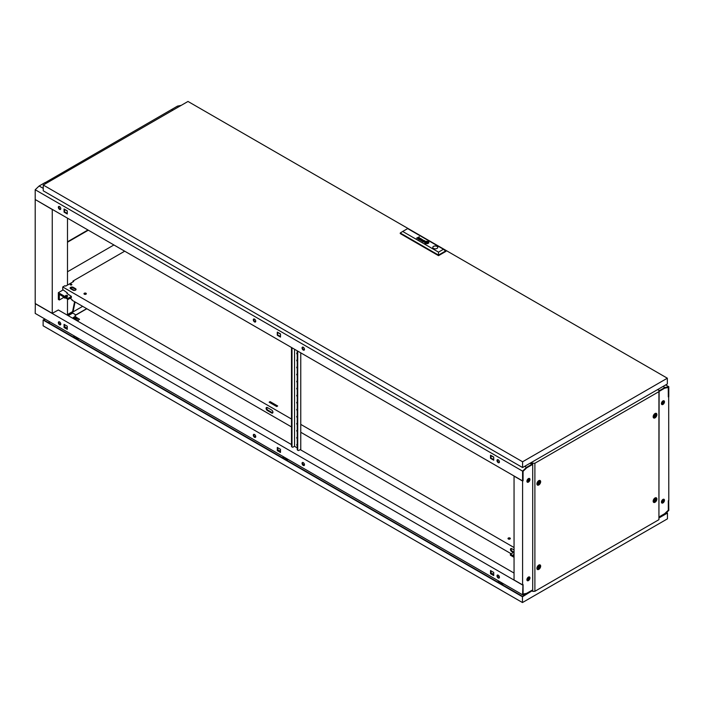 <?xml version="1.0" encoding="UTF-8"?>
<svg xmlns="http://www.w3.org/2000/svg" width="704" height="704" viewBox="0 0 704 704"><rect width="100%" height="100%" fill="white"/><g stroke="black" fill="none" stroke-linecap="round" stroke-linejoin="round"><path stroke-width="1.06" d="M82.658 306.346L67.487 315.102M84.973 293.753L84.269 294.158M74.58 301.682L72.706 310.966L73.19 311.247L75.073 301.963M73.19 311.247L67.487 314.538M35.2 199.663L35.2 303.494L52.254 313.342L52.254 209.51L35.323 199.593M45.074 182.714L171.547 109.551L172.762 110.246M52.254 313.342L52.87 313.13M67.487 315.242L67.487 299.077M67.487 285.067L67.487 218.161M46.288 183.269L45.074 182.565M526.926 579.973A2.068 1.197 120 0 0 528.554 577.359A2.068 1.197 120 0 0 528.519 577.025M663.291 499.259A2.068 1.197 -60 0 1 663.318 499.558A2.068 1.197 -60 0 1 661.443 502.26M661.461 502.401A2.244 1.294 120 0 0 663.441 499.488A2.244 1.294 120 0 0 663.423 499.224M527.138 580.51A2.156 1.241 120 0 0 528.66 579.691A2.244 1.294 120 0 0 529.408 577.711A2.244 1.294 120 0 0 529.162 576.866M526.953 580.105A2.244 1.294 120 0 0 528.678 577.289A2.244 1.294 120 0 0 528.651 576.972M661.443 403.77A2.068 1.197 120 0 0 663.318 401.069A2.068 1.197 120 0 0 663.291 400.77M661.461 403.911A2.244 1.294 120 0 0 663.441 400.998A2.244 1.294 120 0 0 663.423 400.743M528.519 478.544A2.068 1.197 -60 0 1 528.554 478.87A2.068 1.197 -60 0 1 526.926 481.483M529.162 478.386A2.244 1.294 -60 0 1 529.408 479.222A2.244 1.294 -60 0 1 528.66 481.202A2.156 1.241 120 0 0 529.47 479.186A2.156 1.241 120 0 0 529.241 478.394M526.953 481.615A2.244 1.294 120 0 0 528.678 478.799A2.244 1.294 120 0 0 528.651 478.482M661.426 502.049A2.156 1.241 -60 0 1 662.367 499.884A2.156 1.241 -60 0 1 664.03 499.303A2.156 1.241 -60 0 1 664.47 500.289A2.156 1.241 -60 0 1 663.538 502.462A2.156 1.241 -60 0 1 661.874 503.034A2.156 1.241 -60 0 1 661.426 502.049M661.654 502.85A2.156 1.241 120 0 0 661.751 502.858A2.156 1.241 120 0 0 663.986 500.007A2.156 1.241 120 0 0 663.758 499.215M661.426 403.568A2.156 1.241 -60 0 1 662.367 401.394A2.156 1.241 -60 0 1 664.03 400.822A2.156 1.241 -60 0 1 664.47 401.808A2.156 1.241 -60 0 1 663.538 403.973A2.156 1.241 -60 0 1 661.874 404.554A2.156 1.241 -60 0 1 661.426 403.568M661.654 404.36A2.156 1.241 120 0 0 661.751 404.369A2.156 1.241 120 0 0 663.986 401.526A2.156 1.241 120 0 0 663.758 400.726M529.954 577.958A2.156 1.241 120 0 0 529.514 576.972A2.156 1.241 120 0 0 527.85 577.544A2.156 1.241 120 0 0 526.909 579.718A2.156 1.241 120 0 0 527.358 580.703A2.156 1.241 120 0 0 529.012 580.122A2.156 1.241 120 0 0 529.954 577.958M528.66 579.691A2.156 1.241 120 0 0 529.47 577.676A2.156 1.241 120 0 0 529.241 576.875M529.954 479.468A2.156 1.241 120 0 0 529.514 478.482A2.156 1.241 120 0 0 527.85 479.063A2.156 1.241 120 0 0 526.909 481.228A2.156 1.241 120 0 0 527.358 482.214A2.156 1.241 120 0 0 529.012 481.633A2.156 1.241 120 0 0 529.954 479.468M531.846 590.797L532.699 590.445M666.274 512.794L666.732 513.058L659.12 517.449L664.655 513.691L668.316 510.215L668.316 500.746L668.8 500.465L668.677 396.563M530.138 463.179L531.969 464.235L532.699 463.813M658.75 390.271L657.589 389.602M668.254 387.42L668.316 396.915L668.8 396.634M659.419 390.658L659.419 391.222L664.655 388.194L668.316 387.455M531.969 464.235L531.969 464.798L526.724 467.826L523.072 471.31L523.072 480.77L522.588 481.052L514.052 476.124L514.052 579.964L522.588 584.883L522.588 481.052M531.969 590.867L531.969 590.304L526.724 593.331L523.072 594.07L523.072 584.602L522.588 584.883M527.138 482.02A2.156 1.241 120 0 0 528.66 481.202M181.227 105.362L177.478 106.119L171.67 109.481L172.885 110.185M659.419 391.081L664.787 388.115L668.316 387.402L668.316 396.774L668.8 396.493L668.8 386.716L665.694 384.921M668.8 386.716L664.866 387.508L663.036 386.452M178.693 106.823L177.478 106.119M664.866 387.508L659.542 390.588L657.712 389.532M659.542 391.151L659.542 390.588M499.338 576.699A1.065 0.616 180 0 1 498.978 576.233A1.065 0.616 180 0 1 499.039 576.022M302.042 463.329A1.725 0.994 -120 0 0 302.799 465.062A1.725 0.994 -120 0 0 304.119 465.52A1.725 0.994 -120 0 0 304.48 464.728A1.725 0.994 -120 0 0 303.732 462.994A1.725 0.994 -120 0 0 302.403 462.537A1.725 0.994 -120 0 0 302.042 463.329M304.33 465.318A1.725 0.994 60 0 1 302.526 463.047A1.725 0.994 60 0 1 302.676 462.458M253.308 435.186A1.725 0.994 -120 0 0 254.056 436.92A1.725 0.994 -120 0 0 255.385 437.386A1.725 0.994 -120 0 0 255.746 436.594A1.725 0.994 -120 0 0 254.989 434.861A1.725 0.994 -120 0 0 253.66 434.394A1.725 0.994 -120 0 0 253.308 435.186M255.596 437.184A1.725 0.994 60 0 1 253.792 434.905A1.725 0.994 60 0 1 253.942 434.315M496.998 575.881A1.725 0.994 -120 0 0 497.746 577.614A1.725 0.994 -120 0 0 499.074 578.081A1.725 0.994 -120 0 0 499.435 577.289A1.725 0.994 -120 0 0 498.678 575.555A1.725 0.994 -120 0 0 497.35 575.089A1.725 0.994 -120 0 0 496.998 575.881M497.631 575.01A1.725 0.994 -120 0 0 497.482 575.599A1.725 0.994 -120 0 0 499.286 577.878M58.353 322.634A1.725 0.994 -120 0 0 59.101 324.368A1.725 0.994 -120 0 0 60.43 324.826A1.725 0.994 -120 0 0 60.79 324.034A1.725 0.994 -120 0 0 60.034 322.3A1.725 0.994 -120 0 0 58.705 321.842A1.725 0.994 -120 0 0 58.353 322.634M58.986 321.763A1.725 0.994 -120 0 0 58.837 322.353A1.725 0.994 -120 0 0 60.641 324.623M514.052 573.065L300.212 449.61M297.229 447.885L294.492 446.301M291.5 444.576L58.353 309.971L52.624 313.13M522.949 584.672L522.588 594.801L526.522 594.009L531.846 590.938L531.846 590.374L526.539 593.366M499.374 577.685L497.842 576.796M493.733 574.429L491.005 572.845M304.418 465.124L302.887 464.244M280.5 451.317L277.772 449.742M255.684 436.99L254.144 436.102M67.267 328.214L64.539 326.63M60.729 324.43L59.189 323.55M526.601 593.402L523.072 594.114L523.072 584.742M280.5 451.898L277.772 450.322L277.772 447.735M491.005 570.847L491.005 573.434L493.733 575.01M64.539 324.632L64.539 327.219L67.267 328.794M35.323 303.565L35.2 313.412L522.588 594.801M522.588 585.024L35.2 303.635M280.5 449.31L277.288 447.454L277.288 450.604L280.5 452.461L280.5 449.31M490.512 573.716L493.733 575.573L493.733 572.422L490.512 570.566L490.512 573.716L491.005 573.434M67.267 326.207L64.055 324.35L64.055 327.501L67.267 329.358L67.267 326.207M64.539 327.219L64.055 327.501M277.772 450.322L277.288 450.604M668.8 500.606L668.316 500.887L668.316 510.259L664.787 513.621L659.542 516.648L659.542 517.211L664.866 514.14L668.8 510.391L668.677 500.535M254.522 319.114A1.725 0.994 -120 0 0 253.66 319.026A1.725 0.994 -120 0 0 253.396 320.408A1.725 0.994 -120 0 0 254.522 321.922A1.725 0.994 -120 0 0 255.385 322.01A1.725 0.994 -120 0 0 255.649 320.628A1.725 0.994 -120 0 0 254.522 319.114L254.505 319.106M255.596 321.807A1.725 0.994 60 0 1 255.006 321.64A1.725 0.994 60 0 1 253.942 318.947M303.266 347.248A1.725 0.994 -120 0 0 302.403 347.169A1.725 0.994 -120 0 0 302.139 348.55A1.725 0.994 -120 0 0 303.266 350.064A1.725 0.994 -120 0 0 304.119 350.152A1.725 0.994 -120 0 0 304.383 348.77A1.725 0.994 -120 0 0 303.266 347.248L303.274 347.257M304.33 349.95A1.725 0.994 60 0 1 303.75 349.782A1.725 0.994 60 0 1 302.676 347.09M59.567 206.554A1.725 0.994 -120 0 0 58.705 206.474A1.725 0.994 -120 0 0 58.441 207.856A1.725 0.994 -120 0 0 59.567 209.37A1.725 0.994 -120 0 0 60.43 209.458A1.725 0.994 -120 0 0 60.694 208.076A1.725 0.994 -120 0 0 59.567 206.554L59.585 206.562M58.986 206.395A1.725 0.994 -120 0 0 60.06 209.088A1.725 0.994 -120 0 0 60.641 209.255M498.212 459.809A1.725 0.994 -120 0 0 497.35 459.721A1.725 0.994 -120 0 0 497.086 461.102A1.725 0.994 -120 0 0 498.212 462.616A1.725 0.994 -120 0 0 499.074 462.704A1.725 0.994 -120 0 0 499.338 461.322A1.725 0.994 -120 0 0 498.212 459.809L498.203 459.8M497.631 459.642A1.725 0.994 -120 0 0 498.705 462.343A1.725 0.994 -120 0 0 499.286 462.502M493.733 457.222L491.005 455.638M280.5 334.11L277.772 332.534M67.267 211.006L64.539 209.422M522.588 480.911L523.072 480.63L523.072 471.258L526.601 467.896L531.846 464.869L531.846 464.306L526.522 467.386L522.588 471.134L522.588 480.911L35.2 199.522L35.2 189.746L39.134 185.997L44.942 182.635L46.165 183.339M526.522 467.386L524.691 466.33M43.243 188.364L39.134 185.997M531.846 464.306L530.015 463.258M522.588 471.134L35.2 189.746M277.288 335.236L280.5 337.093L280.5 333.942L277.288 332.086L277.288 335.236L277.772 332.367M67.267 210.83L64.055 208.974L64.055 212.124L67.267 213.981L67.267 210.83M493.733 457.046L490.512 455.189L490.512 458.339L493.733 460.196L493.733 457.046M280.5 336.53L277.772 334.954M64.539 209.255L64.539 211.842L67.267 213.426M491.005 455.47L491.005 458.058L493.733 459.642M491.005 458.058L490.512 458.339M64.539 211.842L64.055 212.124M655.274 414.938A1.1 0.634 120 0 0 654.491 416.293A1.1 0.634 120 0 0 655.274 416.742A1.1 0.634 120 0 0 656.058 415.386A1.1 0.634 120 0 0 655.274 414.938M655.028 417.384A2.068 1.197 -60 0 1 653.998 417.49A2.068 1.197 -60 0 1 653.682 415.835A2.068 1.197 -60 0 1 655.028 414.014A2.068 1.197 -60 0 1 656.066 413.908A2.068 1.197 -60 0 1 656.383 415.562A2.068 1.197 -60 0 1 655.028 417.384M539.035 482.046A1.1 0.634 120 0 0 538.252 483.402A1.1 0.634 120 0 0 539.035 483.85A1.1 0.634 120 0 0 539.81 482.504A1.1 0.634 120 0 0 539.035 482.046M538.789 484.502A2.068 1.197 -60 0 1 537.759 484.598A2.068 1.197 -60 0 1 537.442 482.944A2.068 1.197 -60 0 1 538.789 481.122A2.068 1.197 -60 0 1 539.827 481.017A2.068 1.197 -60 0 1 540.144 482.68A2.068 1.197 -60 0 1 538.789 484.502M655.274 499.356A1.1 0.634 120 0 0 654.491 500.711A1.1 0.634 120 0 0 655.274 501.16A1.1 0.634 120 0 0 656.058 499.805A1.1 0.634 120 0 0 655.274 499.356M655.028 501.802A2.068 1.197 -60 0 1 653.998 501.908A2.068 1.197 -60 0 1 653.682 500.254A2.068 1.197 -60 0 1 655.028 498.432A2.068 1.197 -60 0 1 656.066 498.326A2.068 1.197 -60 0 1 656.383 499.981A2.068 1.197 -60 0 1 655.028 501.802M655.274 416.68A1.03 0.598 120 0 0 655.274 414.999A1.03 0.598 120 0 0 655.274 416.68M654.544 416.258A1.03 0.598 120 0 0 655.274 414.999M539.035 483.798A1.03 0.598 120 0 0 539.035 482.108A1.03 0.598 120 0 0 539.035 483.798M538.305 483.375A1.03 0.598 120 0 0 539.035 482.108M655.274 501.098A1.03 0.598 120 0 0 655.274 499.409A1.03 0.598 120 0 0 655.274 501.098M654.544 500.676A1.03 0.598 120 0 0 655.274 499.409M653.171 416.997A2.068 1.197 120 0 0 653.268 417.067L653.998 417.49M536.932 484.114A2.068 1.197 120 0 0 537.029 484.176L537.759 484.598M653.171 501.415A2.068 1.197 120 0 0 653.268 501.486L653.998 501.908M539.035 566.465A1.1 0.634 120 0 0 538.252 567.82A1.1 0.634 120 0 0 539.035 568.269A1.1 0.634 120 0 0 539.81 566.922A1.1 0.634 120 0 0 539.035 566.465M538.789 568.92A2.068 1.197 -60 0 1 537.759 569.017A2.068 1.197 -60 0 1 537.442 567.362A2.068 1.197 -60 0 1 538.789 565.541A2.068 1.197 -60 0 1 539.827 565.435A2.068 1.197 -60 0 1 540.144 567.098A2.068 1.197 -60 0 1 538.789 568.92M539.035 568.216A1.03 0.598 120 0 0 539.035 566.526A1.03 0.598 120 0 0 539.035 568.216M538.305 567.794A1.03 0.598 120 0 0 539.035 566.526M536.932 568.533A2.068 1.197 120 0 0 537.029 568.594L537.759 569.017M655.028 413.538A2.649 1.531 -60 0 1 655.82 413.283A2.649 1.531 -60 0 1 656.858 415.105A2.649 1.531 -60 0 1 655.028 417.859A2.649 1.531 -60 0 1 653.33 417.586A2.649 1.531 -60 0 1 655.028 413.538M538.789 480.647A2.649 1.531 -60 0 1 539.572 480.392A2.649 1.531 -60 0 1 540.619 482.222A2.649 1.531 -60 0 1 538.789 484.968A2.649 1.531 -60 0 1 537.09 484.695A2.649 1.531 -60 0 1 538.789 480.647M655.028 497.957A2.649 1.531 -60 0 1 655.82 497.702A2.649 1.531 -60 0 1 656.858 499.523A2.649 1.531 -60 0 1 655.028 502.278A2.649 1.531 -60 0 1 653.33 502.005A2.649 1.531 -60 0 1 655.028 497.957M538.789 565.066A2.649 1.531 -60 0 1 539.572 564.81A2.649 1.531 -60 0 1 540.619 566.641A2.649 1.531 -60 0 1 538.789 569.386A2.649 1.531 -60 0 1 537.09 569.114A2.649 1.531 -60 0 1 538.789 565.066M656.066 413.908L655.336 413.486A2.068 1.197 120 0 0 655.23 413.433M539.827 481.017L539.097 480.594A2.068 1.197 120 0 0 538.982 480.55M656.066 498.326L655.336 497.904A2.068 1.197 120 0 0 655.23 497.851M539.827 565.435L539.097 565.013A2.068 1.197 120 0 0 538.982 564.969M532.418 463.373L531.476 462.827L532.638 463.074L532.418 463.98M532.418 590.603L532.699 591.395L534.89 591.29L658.926 519.675L659.12 390.377L657.466 389.673M532.418 463.206L534.89 463.25L658.926 391.644L658.926 519.675M658.926 391.644L659.12 390.377M532.699 463.364L532.699 591.395M534.89 463.25L534.89 591.29M45.25 319.22L43.85 320.03L522.465 596.35L532.092 590.797L522.465 596.772L43.12 320.03L44.889 319.009M283.95 457.028L283.95 458.542A1.03 0.598 0 0 0 283.95 458.568M74.738 336.248L74.738 337.753A1.03 0.598 0 0 0 74.738 337.779M499.25 581.337L499.25 582.842A1.03 0.598 0 0 0 499.25 582.868M286.22 458.339A1.294 0.748 180 0 1 284.073 458.647A1.294 0.748 180 0 1 283.694 458.119A1.294 0.748 180 0 1 283.95 457.67M283.721 456.896A2.464 1.426 0 0 0 282.674 457.626A2.464 1.426 0 0 0 282.568 457.846M77.009 337.55A1.294 0.748 180 0 1 74.862 337.858A1.294 0.748 180 0 1 74.483 337.33A1.294 0.748 180 0 1 74.738 336.882M501.521 582.648A1.294 0.748 180 0 1 499.374 582.947A1.294 0.748 180 0 1 498.995 582.419A1.294 0.748 180 0 1 499.25 581.979M74.51 336.107A2.464 1.426 0 0 0 73.462 336.846A2.464 1.426 0 0 0 73.357 337.058L73.462 336.846M499.022 581.205A2.464 1.426 0 0 0 497.974 581.935A2.464 1.426 0 0 0 497.869 582.155M76.199 317.742A1.047 0.607 180 0 1 76.217 317.847A1.047 0.607 180 0 1 75.566 318.41A1.047 0.607 180 0 1 74.422 318.278A1.047 0.607 180 0 1 74.114 317.847A1.047 0.607 180 0 1 74.131 317.742M74.43 317.706A1.03 0.598 180 0 1 75.9 316.862A1.03 0.598 180 0 1 74.43 317.706M666.547 512.53L667.462 513.058L667.462 518.83L522.465 602.545L43.12 325.794L43.12 320.03M287.892 459.307A2.974 1.716 180 0 1 286.827 460.31M76.886 317.715L79.552 319.255L77.484 321.015M48.479 322.705L49.878 321.895M503.193 583.607A2.974 1.716 180 0 1 502.128 584.61M78.681 338.518A2.974 1.716 180 0 1 77.616 339.522M76.023 316.95L77.088 318.146L77.088 319.836L76.261 320.311M73.225 318.56A1.206 0.695 180 0 1 73.242 318.542L73.242 317.548L74.712 316.747M73.242 317.83L72.609 318.199M79.552 319.255L76.991 320.734M75.17 316.686L75.17 314.468L72.732 313.06L68.218 315.665M667.462 513.058L659.12 517.871M522.465 602.545L522.465 596.772M77.088 318.146L75.68 318.956L73.762 318.868M73.762 318.657L73.242 317.548M75.68 318.956L75.68 319.977M500.755 583.818A2.464 1.426 0 0 0 502.401 583.15M76.243 338.73A2.464 1.426 0 0 0 77.889 338.061M285.454 459.518A2.464 1.426 0 0 0 287.1 458.85M87.956 229.979L67.487 241.798M67.487 271.77L113.916 244.966M88.326 230.19L67.487 242.22M297.229 444.902A0.774 0.449 60 0 1 297.114 444.374M297.229 445.702A0.774 0.449 60 0 1 297.229 444.444M297.229 437.87A0.774 0.449 60 0 1 297.114 437.334M297.229 438.662A0.774 0.449 60 0 1 297.229 437.404M297.229 430.839A0.774 0.449 60 0 1 297.114 430.302M297.229 431.631A0.774 0.449 60 0 1 297.229 430.373M297.229 423.799A0.774 0.449 60 0 1 297.114 423.271M297.229 424.591A0.774 0.449 60 0 1 297.229 423.333M297.229 416.768A0.774 0.449 60 0 1 297.114 416.231M297.229 417.56A0.774 0.449 60 0 1 297.229 416.302M297.229 409.728A0.774 0.449 60 0 1 297.114 409.2M297.229 410.529A0.774 0.449 60 0 1 297.229 409.27M297.229 402.697A0.774 0.449 60 0 1 297.114 402.16M297.229 403.489A0.774 0.449 60 0 1 297.229 402.23M297.229 395.666A0.774 0.449 60 0 1 297.114 395.129M297.229 396.458A0.774 0.449 60 0 1 297.229 395.199M297.229 388.626A0.774 0.449 60 0 1 297.114 388.098M297.229 389.418A0.774 0.449 60 0 1 297.229 388.159M297.229 381.594A0.774 0.449 60 0 1 297.114 381.058M297.229 382.386A0.774 0.449 60 0 1 297.229 381.128M297.229 374.554A0.774 0.449 60 0 1 297.114 374.026M297.229 375.355A0.774 0.449 60 0 1 297.229 374.097M297.229 367.523A0.774 0.449 60 0 1 297.114 366.986M297.229 368.315A0.774 0.449 60 0 1 297.229 367.057M297.229 360.483A0.774 0.449 60 0 1 297.114 359.955M297.229 361.284A0.774 0.449 60 0 1 297.229 360.026M297.229 353.452A0.774 0.449 60 0 1 297.114 352.915M297.229 354.244A0.774 0.449 60 0 1 297.229 352.986M297.722 351.085L297.722 449.645A1.725 0.994 120 0 0 298.074 450.428A1.725 0.994 120 0 0 298.936 450.349L300.274 449.645M291.993 347.776L291.993 446.336A1.725 0.994 120 0 0 292.345 447.128A1.725 0.994 120 0 0 293.207 447.04L294.554 446.266L294.554 349.254M300.766 352.845L300.766 449.926M292.142 446.926A1.725 0.994 -60 0 1 291.861 446.846A1.725 0.994 -60 0 1 291.5 446.054L291.993 446.336M291.5 347.494L291.5 446.054M297.229 350.803L297.229 449.363L297.722 449.645M297.862 450.226A1.725 0.994 -60 0 1 297.59 450.146A1.725 0.994 -60 0 1 297.229 449.363M510.18 538.877A1.17 0.678 0 0 0 510.013 538.754A1.17 0.678 0 0 0 508.182 538.877M510.013 538.05A1.17 0.678 0 0 0 508.737 537.9A1.17 0.678 0 0 0 508.006 538.525A1.17 0.678 0 0 0 508.35 539.009A1.17 0.678 0 0 0 509.626 539.15A1.17 0.678 0 0 0 510.356 538.525A1.17 0.678 0 0 0 510.013 538.05M86.161 294.07A1.17 0.678 0 0 0 85.985 293.946A1.17 0.678 0 0 0 84.154 294.07M85.985 293.242A1.17 0.678 0 0 0 84.709 293.093A1.17 0.678 0 0 0 83.987 293.718A1.17 0.678 0 0 0 84.33 294.193A1.17 0.678 0 0 0 85.606 294.342A1.17 0.678 0 0 0 86.328 293.718A1.17 0.678 0 0 0 85.985 293.242M71.579 284.926A0.827 0.475 0 0 0 70.462 284.926M71.606 284.231A0.827 0.475 0 0 0 70.435 284.909A0.827 0.475 0 0 0 71.606 284.231M511.192 548.486A1.813 1.047 -120 0 0 512.354 551.258L514.052 552.244M272.8 412.817A1.813 1.047 60 0 1 272.254 412.641L267.986 410.177A1.813 1.047 60 0 1 266.834 407.405M67.364 293.665L67.364 292.961L62.735 289.564L62.735 286.968L291.5 419.038M300.766 424.389L514.052 547.527M291.5 426.923L72.002 300.186L72.002 299.473L70.013 298.329M511.086 553.696L300.766 432.265M514.052 549.991L511.738 548.654A1.813 1.047 -120 0 0 510.84 548.566A1.813 1.047 -120 0 0 510.558 550.018A1.813 1.047 -120 0 0 511.738 551.61L513.216 552.464M267.379 407.572L271.638 410.036A1.813 1.047 60 0 1 272.826 411.629A1.813 1.047 60 0 1 272.545 413.081A1.813 1.047 60 0 1 271.638 412.993L267.379 410.529A1.813 1.047 60 0 1 266.2 408.936A1.813 1.047 60 0 1 266.473 407.484A1.813 1.047 60 0 1 267.379 407.572M73.093 281.829L72.97 281.054L124.696 251.196M75.953 289.74A1.813 1.047 0 0 0 75.53 289.353L73.216 288.024A1.813 1.047 0 0 0 70.233 288.402M269.755 402.547L277.068 406.34M62.735 286.968L64.926 285.701L65.666 286.123L73.7 281.477L72.97 281.054M73.216 287.32A1.813 1.047 0 0 0 71.245 287.091A1.813 1.047 0 0 0 70.127 288.059A1.813 1.047 0 0 0 70.655 288.79L72.97 290.127A1.813 1.047 0 0 0 74.941 290.356A1.813 1.047 0 0 0 76.058 289.388A1.813 1.047 0 0 0 75.53 288.649L73.216 287.32L73.216 288.024M270.116 401.632L277.675 405.988L276.698 406.551L269.148 402.195L270.116 401.632L270.116 402.336M514.052 555.614A1.118 0.642 180 0 1 513.304 554.998A1.118 0.642 180 0 1 513.63 554.541A1.118 0.642 180 0 1 514.052 554.391M514.052 557.322L510.4 555.21L510.4 554.083L514.052 552.332M510.4 554.083L514.052 556.195M67.302 296.437A1.118 0.642 180 0 1 66.088 296.578A1.118 0.642 180 0 1 65.393 295.979A1.118 0.642 180 0 1 65.718 295.522A1.118 0.642 180 0 1 66.942 295.39A1.118 0.642 180 0 1 67.637 295.979A1.118 0.642 180 0 1 67.302 296.437M67.364 293.102L66.88 293.383L71.386 296.402L71.386 297.528L68.094 299.429L59.33 294.369L59.33 299.992L58.353 299.429L58.353 292.679L63.149 289.907M63.65 297.493L59.33 299.992M62.172 296.006L64.865 298.197L65.419 297.88M74.439 290.426L70.479 288.138M71.386 296.402L68.094 298.302L58.353 292.679M68.094 298.302L68.094 299.429M65.965 296.542A1.118 0.642 180 0 1 67.065 296.542M64.117 297.132L64.865 298.197M422.814 241.78A1.364 0.783 0 0 0 422.928 241.842L423.509 241.261A1.514 0.871 180 0 1 423.606 241.287L423.694 241.314A4.303 2.49 180 0 1 423.782 241.349L423.931 241.261A3.133 1.804 0 0 0 423.72 241.173A1.17 0.678 0 0 0 423.535 241.12L422.875 241.173A0.836 0.484 0 0 0 422.708 241.27L422.655 241.666A0.889 0.51 0 0 0 422.761 241.745A1.364 0.783 0 0 0 422.814 241.78M418.986 239.404L419.505 238.929A1.241 0.713 180 0 1 419.698 238.99L419.848 238.902A3.898 2.253 0 0 0 419.61 238.814A0.906 0.528 0 0 0 419.32 238.744L418.678 238.876A0.827 0.475 0 0 0 418.546 238.999L418.616 239.342A1.065 0.616 0 0 0 418.722 239.422A1.065 0.616 0 0 0 418.73 239.422A1.566 0.906 0 0 0 418.845 239.483L418.801 239.166M419.417 239.782L419.654 239.73A1.118 0.651 180 0 1 419.707 239.694L420.675 239.14A1.206 0.695 0 0 0 420.763 239.087A18.234 10.525 0 0 0 420.851 239.034L420.895 238.99A2.922 1.69 0 0 0 420.939 238.955L420.966 238.911A0.818 0.466 0 0 0 420.992 238.85L420.913 238.674A2.64 1.522 0 0 0 420.869 238.63L420.825 238.586A6.688 3.863 0 0 0 420.763 238.55A0.801 0.458 0 0 0 420.684 238.498A2.015 1.162 0 0 0 420.534 238.427A0.968 0.554 0 0 0 420.138 238.33L419.725 238.357A0.81 0.466 0 0 0 419.47 238.471L419.672 238.586A0.854 0.493 180 0 1 419.892 238.498L420.341 238.515A1.038 0.598 180 0 1 420.658 238.7L420.578 238.964A1.61 0.933 180 0 1 420.482 239.026L420.006 239.122A3.494 2.015 180 0 1 420.174 239.202L419.866 239.378A1.012 0.581 180 0 1 419.769 239.43L418.977 239.536A0.871 0.502 0 0 0 419.487 239.606L419.417 239.782M425.744 242.783L425.753 242.792A1.883 1.082 0 0 0 425.982 242.889L426.166 242.783A17.512 10.111 180 0 1 425.982 242.704A1.751 1.012 180 0 1 425.858 242.642L425.858 242.546A1.602 0.924 180 0 1 425.929 242.458A2.684 1.549 180 0 1 426.096 242.29A19.554 11.29 180 0 1 426.29 242.132A3.414 1.971 180 0 1 426.483 241.991A1.584 0.915 180 0 1 426.527 241.965L426.782 241.991A3.617 2.086 180 0 1 427.258 242.158L427.434 242.053A1.892 1.091 0 0 0 427.205 241.982A12.197 7.04 0 0 0 426.976 241.921A1.408 0.81 0 0 0 426.642 241.859A0.845 0.484 0 0 0 426.457 241.859L426.281 241.894A2.71 1.566 0 0 0 426.14 242A1.804 1.038 0 0 0 426.052 242.079A4.99 2.878 0 0 0 425.867 242.264A2.235 1.294 0 0 0 425.709 242.493A1.1 0.634 0 0 0 425.665 242.642L425.744 242.783M425.524 243.074A0.986 0.572 0 0 0 425.603 243.109L425.788 243.003A1.443 0.836 180 0 1 425.647 242.933L425.471 242.713A1.742 1.003 180 0 1 425.462 242.642A1.742 1.003 180 0 1 425.498 242.449A2.033 1.17 180 0 1 425.656 242.176A3.502 2.024 180 0 1 425.85 241.965A1.531 0.88 180 0 1 426.008 241.85L426.078 241.815A0.862 0.493 180 0 1 426.694 241.745A3.291 1.901 180 0 1 427.099 241.798A1.61 0.933 180 0 1 427.363 241.859A5.676 3.282 180 0 1 427.636 241.938L427.83 241.824A2.121 1.223 0 0 0 426.967 241.622A1.936 1.118 0 0 0 426.29 241.622A0.924 0.528 0 0 0 425.841 241.745A1.382 0.801 0 0 0 425.603 241.903A2.42 1.399 0 0 0 425.322 242.229A1.998 1.153 0 0 0 425.225 242.546A1.619 0.933 0 0 0 425.225 242.581A1.619 0.933 0 0 0 425.269 242.801A0.986 0.572 0 0 0 425.524 243.074M425.401 243.232A1.505 0.871 180 0 1 424.996 242.774A2.094 1.206 180 0 1 424.961 242.563A2.094 1.206 180 0 1 424.961 242.554L424.961 242.537A2.094 1.206 180 0 1 425.022 242.238A2.059 1.188 180 0 1 425.48 241.745A1.478 0.854 180 0 1 426.21 241.481A1.98 1.144 180 0 1 427.002 241.463A2.138 1.232 180 0 1 427.513 241.542A2.033 1.179 180 0 1 428.014 241.718L428.199 241.613A2.094 1.206 0 0 0 425.938 241.393A2.094 1.206 0 0 0 424.679 242.493A2.094 1.206 0 0 0 425.242 243.32L425.418 243.214A1.505 0.871 180 0 1 425.41 243.214A1.505 0.871 180 0 1 424.996 242.748A2.094 1.206 180 0 1 424.961 242.537M437.034 246.382A2.499 1.443 0 0 0 434.315 246.066A2.499 1.443 0 0 0 432.775 247.403A2.499 1.443 0 0 0 433.506 248.424A2.499 1.443 0 0 0 436.225 248.732A2.499 1.443 0 0 0 437.765 247.403A2.499 1.443 0 0 0 437.034 246.382M437.765 247.43A2.499 1.443 0 0 0 437.034 246.435A2.499 1.443 0 0 0 434.333 246.118A2.499 1.443 0 0 0 432.775 247.43M43.243 185.029L522.588 461.78L667.339 378.206L187.994 101.455L43.243 185.029L43.243 190.802L522.588 467.544L522.588 461.78M522.588 467.544L667.339 383.97L667.339 378.206M443.485 249.269L445.922 251.381L438.513 255.658L400.25 233.57L400.25 232.998L402.688 231.458L438.513 252.138L443.485 249.269L407.66 228.589L402.688 231.458M423.456 241.956A1.461 0.845 0 0 0 423.57 241.956A0.994 0.572 0 0 0 423.474 242.009L424.785 241.481A1.857 1.074 0 0 0 424.943 241.375L425.049 241.102A0.889 0.51 0 0 0 424.345 240.706L423.808 240.715A0.801 0.466 0 0 0 423.553 240.83L423.755 240.944A1.25 0.722 180 0 1 423.843 240.9L424.494 240.9A1.267 0.73 180 0 1 424.67 240.997L424.644 241.331A4.145 2.394 180 0 1 424.565 241.384L423.949 241.736A1.461 0.845 180 0 1 423.87 241.78L423.377 241.833A0.836 0.484 180 0 1 423.218 241.798L423.06 241.894A0.871 0.502 0 0 0 423.456 241.956M420.702 240.222L421.52 239.026L420.314 240.302L422.435 239.862L421.608 241.05L423.852 240.372L421.793 240.847L422.611 239.65L420.702 240.222L422.796 239.791M416.566 238.137L417.921 237.591A0.81 0.466 180 0 1 417.965 237.565A4.558 2.631 180 0 1 418.018 237.547L418.062 237.521A0.792 0.458 180 0 1 418.123 237.503L418.176 237.494A0.827 0.475 180 0 1 418.238 237.486L418.554 237.503A0.994 0.572 180 0 1 418.669 237.538L418.836 237.609A0.959 0.554 180 0 1 418.889 237.644L418.915 238.005A1.285 0.739 180 0 1 418.792 238.084L417.63 238.753L418.994 238.207A1.549 0.889 0 0 0 419.047 238.172A6.547 3.784 0 0 0 419.144 238.11L419.214 238.058A0.95 0.546 0 0 0 419.276 237.987L419.25 237.697A0.871 0.502 0 0 0 419.021 237.538A1.39 0.801 0 0 0 418.722 237.424L418.581 237.398A3.476 2.006 0 0 0 418.458 237.389A0.792 0.458 0 0 0 418.29 237.38L416.566 238.137M427.495 242.51L426.061 242.51M428.129 241.78A1.338 0.774 180 0 1 428.463 242.053A1.918 1.109 180 0 1 428.595 242.396A1.936 1.118 180 0 1 428.595 242.466A1.936 1.118 180 0 1 428.481 242.854A2.306 1.329 180 0 1 428.129 243.214A1.426 0.818 180 0 1 427.662 243.434A1.707 0.986 180 0 1 426.906 243.549A2.182 1.258 180 0 1 426.202 243.487A2.015 1.162 180 0 1 425.533 243.276L425.348 243.382A2.094 1.206 0 0 0 427.61 243.602A2.094 1.206 0 0 0 428.868 242.493A2.094 1.206 0 0 0 428.314 241.674L428.129 241.78M427.759 241.991A1.003 0.581 180 0 1 427.944 242.079L428.076 242.246A1.056 0.607 180 0 1 428.094 242.352L428.094 242.352A1.32 0.766 180 0 1 428.085 242.431A1.725 0.994 180 0 1 428.067 242.51A1.971 1.135 180 0 1 428.023 242.625A2.578 1.487 180 0 1 427.926 242.783A2.341 1.346 180 0 1 427.689 243.03A4.523 2.614 180 0 1 427.592 243.109L427.284 243.232A1.03 0.59 180 0 1 426.791 243.25A5.438 3.142 180 0 1 426.589 243.223A1.558 0.898 180 0 1 426.316 243.17A17.274 9.97 180 0 1 426.122 243.118A1.417 0.818 180 0 1 425.92 243.056L425.726 243.17A2.429 1.399 0 0 0 426.351 243.338A1.936 1.118 0 0 0 427.046 243.39A1.267 0.73 0 0 0 427.539 243.32A0.845 0.493 0 0 0 427.812 243.197A2.754 1.584 0 0 0 428.032 243.021A1.769 1.021 0 0 0 428.252 242.722A3.441 1.989 0 0 0 428.322 242.493A1.338 0.774 0 0 0 428.34 242.396A1.338 0.774 0 0 0 428.287 242.194A1.276 0.739 0 0 0 428.182 242.044L428.102 241.974A1.258 0.722 0 0 0 427.953 241.886L427.759 241.991M427.407 242.07A1.892 1.091 0 0 0 427.205 242.009A12.197 7.04 0 0 0 426.976 241.947A1.408 0.81 0 0 0 426.642 241.894A0.845 0.484 0 0 0 426.457 241.886L426.254 241.938A2.71 1.566 0 0 0 426.14 242.026A1.804 1.038 0 0 0 426.052 242.106A4.99 2.878 0 0 0 425.867 242.29A2.235 1.294 0 0 0 425.709 242.528A1.1 0.634 0 0 0 425.665 242.669L425.665 242.642M427.39 242.211A85.325 49.262 180 0 1 427.574 242.29A1.566 0.906 180 0 1 427.698 242.352L427.698 242.449A1.874 1.082 180 0 1 427.662 242.493A0.959 0.554 180 0 1 427.627 242.537A8.448 4.875 180 0 1 427.548 242.616A2.596 1.496 180 0 1 427.425 242.73A77.026 44.466 180 0 1 427.266 242.862A3.282 1.892 180 0 1 427.055 243.012A0.854 0.493 180 0 1 427.02 243.03L426.809 243.012A2.57 1.487 180 0 1 426.545 242.933A4.998 2.886 180 0 1 426.298 242.836L426.114 242.942A3.37 1.945 0 0 0 426.466 243.047A2.596 1.496 0 0 0 426.633 243.082A1.998 1.153 0 0 0 426.826 243.118L426.862 243.126A8.844 5.104 0 0 0 426.958 243.135L427.266 243.091A2.226 1.285 0 0 0 427.381 243.021A1.874 1.082 0 0 0 427.539 242.889A13.957 8.061 0 0 0 427.654 242.766A1.69 0.977 0 0 0 427.742 242.66A5.28 3.045 0 0 0 427.83 242.528A0.862 0.493 0 0 0 427.856 242.466A2.033 1.17 0 0 0 427.882 242.378L427.768 242.185A14.458 8.351 0 0 0 427.574 242.106L427.39 242.211M427.724 242.405L427.698 242.475A1.874 1.082 180 0 1 427.662 242.519A0.959 0.554 180 0 1 427.627 242.563A8.448 4.875 180 0 1 427.548 242.642A2.596 1.496 180 0 1 427.425 242.757A77.026 44.466 180 0 1 427.266 242.889A3.282 1.892 180 0 1 427.055 243.038A0.854 0.493 180 0 1 427.02 243.056L426.809 243.047A2.57 1.487 180 0 1 426.545 242.959A4.998 2.886 180 0 1 426.298 242.862L426.149 242.95M445.922 250.809L438.513 255.086L400.25 232.998M438.513 255.658L438.513 252.138M428.173 241.622A2.094 1.206 0 0 0 425.938 241.419A2.094 1.206 0 0 0 424.679 242.51M427.891 242.326L427.768 242.22A14.458 8.351 0 0 0 427.574 242.132L427.416 242.22M427.803 241.842A2.121 1.223 0 0 0 426.967 241.648A1.936 1.118 0 0 0 426.29 241.648A0.924 0.528 0 0 0 425.841 241.771A1.382 0.801 0 0 0 425.603 241.93A2.42 1.399 0 0 0 425.322 242.255A1.998 1.153 0 0 0 425.225 242.572A1.619 0.933 0 0 0 425.225 242.598M428.34 242.414A1.338 0.774 0 0 0 428.287 242.22A1.276 0.739 0 0 0 428.182 242.07L428.102 242A1.258 0.722 0 0 0 427.953 241.912L427.794 242M428.094 242.387L428.094 242.387A1.32 0.766 180 0 1 428.085 242.458A1.725 0.994 180 0 1 428.067 242.537A1.971 1.135 180 0 1 428.023 242.651A2.578 1.487 180 0 1 427.926 242.81A2.341 1.346 180 0 1 427.689 243.056A4.523 2.614 180 0 1 427.592 243.135L427.284 243.267A1.03 0.59 180 0 1 426.791 243.276A5.438 3.142 180 0 1 426.589 243.25A1.558 0.898 180 0 1 426.316 243.197A17.274 9.97 180 0 1 426.122 243.144A1.417 0.818 180 0 1 425.92 243.082L425.753 243.179M428.868 242.51A2.094 1.206 0 0 0 428.314 241.701L428.155 241.789M428.595 242.493L428.595 242.466A1.936 1.118 180 0 1 428.595 242.493A1.936 1.118 180 0 1 428.481 242.88A2.306 1.329 180 0 1 428.129 243.241A1.426 0.818 180 0 1 427.662 243.461A1.707 0.986 180 0 1 426.906 243.575A2.182 1.258 180 0 1 426.202 243.514A2.015 1.162 180 0 1 425.533 243.302L425.374 243.399M419.338 236.773L416.592 238.154M419.32 237.882L419.25 237.723A0.871 0.502 0 0 0 419.021 237.565A1.39 0.801 0 0 0 418.722 237.45L418.581 237.424A3.476 2.006 0 0 0 418.458 237.415A0.792 0.458 0 0 0 418.29 237.406L418.29 237.38M419.021 237.838L418.915 238.031A1.285 0.739 180 0 1 418.792 238.11L417.657 238.77M420.174 239.202L419.866 239.413A1.012 0.581 180 0 1 419.769 239.457L419.012 239.545M420.702 238.806L420.578 238.999A1.61 0.933 180 0 1 420.482 239.052L419.857 239.052M420.983 238.797L420.913 238.7A2.64 1.522 0 0 0 420.869 238.656L420.825 238.612A6.688 3.863 0 0 0 420.763 238.577A0.801 0.458 0 0 0 420.684 238.524A2.015 1.162 0 0 0 420.534 238.454A0.968 0.554 0 0 0 420.138 238.357L419.725 238.392A0.81 0.466 0 0 0 419.496 238.48M419.822 238.92A3.898 2.253 0 0 0 419.61 238.841A0.906 0.528 0 0 0 419.32 238.77L418.678 238.902M421.793 240.874L423.817 240.381M422.435 239.862L421.414 240.935M421.731 239.175L420.332 240.31M424.257 241.56L423.949 241.762A1.461 0.845 180 0 1 423.87 241.806L423.377 241.859A0.836 0.484 180 0 1 423.218 241.824L423.086 241.903M424.785 241.182L424.644 241.366A4.145 2.394 180 0 1 424.565 241.41L423.94 241.41M425.075 241.199L425.049 241.138A0.889 0.51 0 0 0 424.345 240.733L423.808 240.742A0.801 0.466 0 0 0 423.57 240.838M423.905 241.278A3.133 1.804 0 0 0 423.72 241.208A1.17 0.678 0 0 0 423.535 241.155L422.875 241.199A0.836 0.484 0 0 0 422.708 241.305L422.576 241.507M75.17 315.295L86.662 308.66M511.738 551.61L512.354 551.258M75.53 288.649L75.53 289.353M272.254 412.641L271.638 412.993M267.986 410.177L267.379 410.529M86.821 308.748L75.17 315.48M74.131 317.284L74.131 317.953M76.199 317.284L76.199 317.953M292.345 447.128L291.861 446.846M297.59 450.146L298.074 450.428"/></g></svg>
